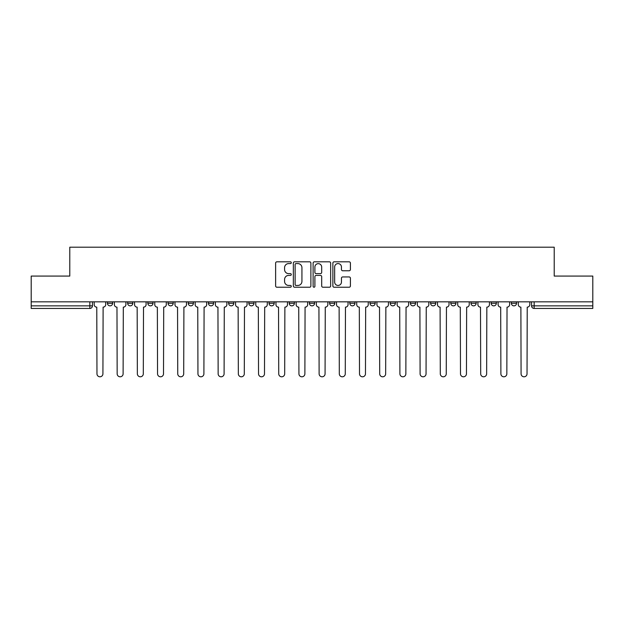 <?xml version="1.0" encoding="UTF-8"?>
<svg xmlns="http://www.w3.org/2000/svg" width="624" height="624" viewBox="0 0 624 624"><rect width="100%" height="100%" fill="white"/><g stroke="black" fill="none" stroke-linecap="round" stroke-linejoin="round"><path stroke-width="0.94" d="M291.283 262.704A0.889 0.889 0 0 0 290.394 261.815L276.892 261.815A1.271 1.271 0 0 0 275.629 263.086L275.629 285.956A1.271 1.271 0 0 0 276.892 287.227L290.394 287.227A0.889 0.889 0 0 0 291.283 286.338A0.889 0.889 0 0 0 290.394 285.449L288.647 285.449A4.064 4.064 0 0 1 284.583 281.385L284.583 279.474A4.064 4.064 0 0 1 288.647 275.41L290.394 275.41A0.889 0.889 0 0 0 291.283 274.521A0.889 0.889 0 0 0 290.394 273.632L288.647 273.632A4.064 4.064 0 0 1 284.583 269.568L284.583 267.657A4.064 4.064 0 0 1 288.647 263.593L290.394 263.593A0.889 0.889 0 0 0 291.283 262.704M511.368 303.264L511.368 301.837L511.368 303.264A2.59 2.59 0 0 0 513.958 305.854A2.59 2.59 0 0 1 511.368 303.264L516.547 303.264A2.59 2.59 0 0 1 513.958 305.854A2.59 2.59 0 0 0 516.547 303.264L516.547 301.837L516.547 303.264M329.605 301.837L329.605 303.264L334.784 303.264A2.59 2.59 0 0 1 332.194 305.854A2.59 2.59 0 0 1 329.605 303.264L329.605 301.837M269.022 301.837L269.022 303.264L274.201 303.264A2.59 2.59 0 0 1 271.612 305.854A2.59 2.59 0 0 1 269.022 303.264L269.022 301.837M228.626 301.837L228.626 303.264L233.805 303.264A2.59 2.59 0 0 1 231.215 305.854A2.59 2.59 0 0 1 228.626 303.264L228.626 301.837M208.432 301.837L208.432 303.264L213.611 303.264A2.59 2.59 0 0 1 211.021 305.854A2.59 2.59 0 0 1 208.432 303.264L208.432 301.837M168.043 301.837L168.043 303.264L173.215 303.264A2.59 2.59 0 0 1 170.633 305.854A2.59 2.59 0 0 1 168.043 303.264L168.043 301.837M349.136 270.769A1.271 1.271 0 0 0 350.407 269.506L350.407 263.086A1.271 1.271 0 0 0 349.136 261.815L334.144 261.815A1.271 1.271 0 0 0 332.873 263.086L332.873 285.956A1.271 1.271 0 0 0 334.144 287.227L349.136 287.227A1.271 1.271 0 0 0 350.407 285.956L350.407 278.203A1.271 1.271 0 0 0 349.136 276.939L342.716 276.939A1.271 1.271 0 0 0 341.453 278.203L341.453 282.048A3.401 3.401 0 0 1 338.052 285.449A3.401 3.401 0 0 1 334.651 282.048L334.651 266.994A3.401 3.401 0 0 1 338.052 263.593A3.401 3.401 0 0 1 341.453 266.994L341.453 269.506A1.271 1.271 0 0 0 342.716 270.769L349.136 270.769M31.2 301.837L31.2 276.073L69.779 276.073L69.779 247.205L554.221 247.205L554.221 276.073L592.8 276.073L592.8 301.837L31.2 301.837L31.2 305.854L92.438 305.854L92.438 301.837L92.438 305.854A2.59 2.59 0 0 1 89.848 308.443L31.2 308.443L31.2 305.854M310.885 263.086A1.271 1.271 0 0 0 309.621 261.815L294.622 261.815A1.271 1.271 0 0 0 293.35 263.086L293.35 285.956A1.271 1.271 0 0 0 294.622 287.227L309.621 287.227A1.271 1.271 0 0 0 310.885 285.956L310.885 263.086M314.379 261.815L329.378 261.815A1.271 1.271 0 0 1 330.65 263.086L330.65 285.956A1.271 1.271 0 0 1 329.378 287.227L322.959 287.227A1.271 1.271 0 0 1 321.688 285.956L321.688 276.682A1.271 1.271 0 0 0 320.416 275.41L316.165 275.41A1.271 1.271 0 0 0 314.894 276.682L314.894 286.338A0.889 0.889 0 0 1 314.005 287.227A0.889 0.889 0 0 1 313.115 286.338L313.115 263.086A1.271 1.271 0 0 1 314.379 261.815M531.562 301.837L531.562 305.854L592.8 305.854L592.8 308.443L534.152 308.443A2.59 2.59 0 0 1 531.562 305.854L531.562 301.837M592.8 301.837L592.8 305.854M491.174 301.837L491.174 303.264L496.353 303.264L496.353 301.837L496.353 303.264A2.59 2.59 0 0 1 493.763 305.854A2.59 2.59 0 0 1 491.174 303.264A2.59 2.59 0 0 0 493.763 305.854M476.159 303.264L476.159 301.837L476.159 303.264A2.59 2.59 0 0 1 473.569 305.854A2.59 2.59 0 0 1 470.98 303.264L476.159 303.264A2.59 2.59 0 0 1 473.569 305.854M470.98 301.837L470.98 303.264M455.957 301.837L455.957 303.264A2.59 2.59 0 0 1 453.367 305.854A2.59 2.59 0 0 1 450.785 303.264L455.957 303.264A2.59 2.59 0 0 1 453.367 305.854M450.785 301.837L450.785 303.264M435.763 301.837L435.763 303.264A2.59 2.59 0 0 1 433.173 305.854A2.59 2.59 0 0 1 430.583 303.264L435.763 303.264M430.583 301.837L430.583 303.264M415.568 301.837L415.568 303.264A2.59 2.59 0 0 1 412.979 305.854A2.59 2.59 0 0 1 410.389 303.264L415.568 303.264M410.389 301.837L410.389 303.264M395.374 301.837L395.374 303.264A2.59 2.59 0 0 1 392.785 305.854A2.59 2.59 0 0 1 390.195 303.264L395.374 303.264M390.195 301.837L390.195 303.264M375.18 301.837L375.18 303.264A2.59 2.59 0 0 1 372.59 305.854A2.59 2.59 0 0 1 370.001 303.264A2.59 2.59 0 0 0 372.59 305.854M370.001 301.837L370.001 303.264L375.18 303.264M354.978 301.837L354.978 303.264A2.59 2.59 0 0 1 352.388 305.854A2.59 2.59 0 0 1 349.799 303.264A2.59 2.59 0 0 0 352.388 305.854M349.799 301.837L349.799 303.264L354.978 303.264M334.784 301.837L334.784 303.264A2.59 2.59 0 0 1 332.194 305.854M314.59 301.837L314.59 303.264A2.59 2.59 0 0 1 312 305.854A2.59 2.59 0 0 1 309.41 303.264L314.59 303.264M309.41 301.837L309.41 303.264M294.395 301.837L294.395 303.264A2.59 2.59 0 0 1 291.806 305.854A2.59 2.59 0 0 1 289.216 303.264L294.395 303.264L294.395 301.837M289.216 301.837L289.216 303.264M274.201 301.837L274.201 303.264M253.999 301.837L253.999 303.264A2.59 2.59 0 0 1 251.41 305.854A2.59 2.59 0 0 1 248.82 303.264L253.999 303.264L253.999 301.837M248.82 301.837L248.82 303.264M233.805 301.837L233.805 303.264L233.805 301.837M213.611 303.264L213.611 301.837L213.611 303.264A2.59 2.59 0 0 1 211.021 305.854M193.417 301.837L193.417 303.264A2.59 2.59 0 0 1 190.827 305.854A2.59 2.59 0 0 1 188.237 303.264A2.59 2.59 0 0 0 190.827 305.854A2.59 2.59 0 0 0 193.417 303.264L193.417 301.837M188.237 301.837L188.237 303.264L193.417 303.264M173.215 301.837L173.215 303.264M153.02 301.837L153.02 303.264A2.59 2.59 0 0 1 150.431 305.854A2.59 2.59 0 0 1 147.841 303.264A2.59 2.59 0 0 0 150.431 305.854A2.59 2.59 0 0 0 153.02 303.264L147.841 303.264L147.841 301.837M127.647 301.837L127.647 303.264L132.826 303.264L132.826 301.837L132.826 303.264A2.59 2.59 0 0 1 130.237 305.854A2.59 2.59 0 0 1 127.647 303.264A2.59 2.59 0 0 0 130.237 305.854M107.453 301.837L107.453 303.264L112.632 303.264L112.632 301.837L112.632 303.264A2.59 2.59 0 0 1 110.042 305.854A2.59 2.59 0 0 1 107.453 303.264A2.59 2.59 0 0 0 110.042 305.854M89.848 301.837L89.848 308.443A2.59 2.59 0 0 0 92.438 305.854M296.018 263.593A0.889 0.889 0 0 0 295.129 264.482L295.129 284.56A0.889 0.889 0 0 0 296.018 285.449L297.866 285.449A4.064 4.064 0 0 0 301.93 281.385L301.93 267.657A4.064 4.064 0 0 0 297.866 263.593L296.018 263.593M321.688 267.056A3.401 3.401 0 0 0 318.287 263.656A3.401 3.401 0 0 0 314.894 267.056L314.894 272.36A1.271 1.271 0 0 0 316.165 273.632L320.416 273.632A1.271 1.271 0 0 0 321.688 272.36L321.688 267.056M94.185 301.837L94.185 304.559A2.59 2.59 0 0 0 96.775 307.148L96.97 373.815A2.98 2.98 0 0 0 99.941 376.795A2.98 2.98 0 0 0 102.921 373.815L103.116 307.148A2.59 2.59 0 0 0 105.706 304.559L105.706 301.837M114.379 301.837L114.379 304.559A2.59 2.59 0 0 0 116.969 307.148L117.164 373.815A2.98 2.98 0 0 0 120.136 376.795A2.98 2.98 0 0 0 123.115 373.815L123.31 307.148A2.59 2.59 0 0 0 125.9 304.559L125.9 301.837M134.573 301.837L134.573 304.559A2.59 2.59 0 0 0 137.163 307.148L137.358 373.815A2.98 2.98 0 0 0 140.338 376.795A2.98 2.98 0 0 0 143.309 373.815L143.504 307.148A2.59 2.59 0 0 0 146.094 304.559L146.094 301.837M154.768 301.837L154.768 304.559A2.59 2.59 0 0 0 157.357 307.148L157.552 373.815A2.98 2.98 0 0 0 160.532 376.795A2.98 2.98 0 0 0 163.511 373.815L163.706 307.148A2.59 2.59 0 0 0 166.296 304.559L166.296 301.837M174.97 301.837L174.97 304.559A2.59 2.59 0 0 0 177.551 307.148L177.746 373.815A2.98 2.98 0 0 0 180.726 376.795A2.98 2.98 0 0 0 183.706 373.815L183.901 307.148A2.59 2.59 0 0 0 186.49 304.559L186.49 301.837M195.164 301.837L195.164 304.559A2.59 2.59 0 0 0 197.753 307.148L197.948 373.815A2.98 2.98 0 0 0 200.92 376.795A2.98 2.98 0 0 0 203.9 373.815L204.095 307.148A2.59 2.59 0 0 0 206.684 304.559L206.684 301.837M215.358 301.837L215.358 304.559A2.59 2.59 0 0 0 217.948 307.148L218.143 373.815A2.98 2.98 0 0 0 221.122 376.795A2.98 2.98 0 0 0 224.094 373.815L224.289 307.148A2.59 2.59 0 0 0 226.879 304.559L226.879 301.837M235.552 301.837L235.552 304.559A2.59 2.59 0 0 0 238.142 307.148L238.337 373.815A2.98 2.98 0 0 0 241.316 376.795A2.98 2.98 0 0 0 244.296 373.815L244.483 307.148A2.59 2.59 0 0 0 247.073 304.559L247.073 301.837M255.746 301.837L255.746 304.559A2.59 2.59 0 0 0 258.336 307.148L258.531 373.815A2.98 2.98 0 0 0 261.511 376.795A2.98 2.98 0 0 0 264.49 373.815L264.685 307.148A2.59 2.59 0 0 0 267.275 304.559L267.275 301.837M275.948 301.837L275.948 304.559A2.59 2.59 0 0 0 278.538 307.148L278.725 373.815A2.98 2.98 0 0 0 281.705 376.795A2.98 2.98 0 0 0 284.684 373.815L284.879 307.148A2.59 2.59 0 0 0 287.469 304.559L287.469 301.837M296.143 301.837L296.143 304.559A2.59 2.59 0 0 0 298.732 307.148L298.927 373.815A2.98 2.98 0 0 0 301.899 376.795A2.98 2.98 0 0 0 304.879 373.815L305.074 307.148A2.59 2.59 0 0 0 307.663 304.559L307.663 301.837M316.337 301.837L316.337 304.559A2.59 2.59 0 0 0 318.926 307.148L319.121 373.815A2.98 2.98 0 0 0 322.101 376.795A2.98 2.98 0 0 0 325.073 373.815L325.268 307.148A2.59 2.59 0 0 0 327.857 304.559L327.857 301.837M336.531 301.837L336.531 304.559A2.59 2.59 0 0 0 339.121 307.148L339.316 373.815A2.98 2.98 0 0 0 342.295 376.795A2.98 2.98 0 0 0 345.275 373.815L345.462 307.148A2.59 2.59 0 0 0 348.052 304.559L348.052 301.837M356.725 301.837L356.725 304.559A2.59 2.59 0 0 0 359.315 307.148L359.51 373.815A2.98 2.98 0 0 0 362.489 376.795A2.98 2.98 0 0 0 365.469 373.815L365.664 307.148A2.59 2.59 0 0 0 368.254 304.559L368.254 301.837M376.927 301.837L376.927 304.559A2.59 2.59 0 0 0 379.517 307.148L379.704 373.815A2.98 2.98 0 0 0 382.684 376.795A2.98 2.98 0 0 0 385.663 373.815L385.858 307.148A2.59 2.59 0 0 0 388.448 304.559L388.448 301.837M397.121 301.837L397.121 304.559A2.59 2.59 0 0 0 399.711 307.148L399.906 373.815A2.98 2.98 0 0 0 402.878 376.795A2.98 2.98 0 0 0 405.857 373.815L406.052 307.148A2.59 2.59 0 0 0 408.642 304.559L408.642 301.837M417.316 301.837L417.316 304.559A2.59 2.59 0 0 0 419.905 307.148L420.1 373.815A2.98 2.98 0 0 0 423.08 376.795A2.98 2.98 0 0 0 426.052 373.815L426.247 307.148A2.59 2.59 0 0 0 428.836 304.559L428.836 301.837M437.51 301.837L437.51 304.559A2.59 2.59 0 0 0 440.099 307.148L440.294 373.815A2.98 2.98 0 0 0 443.274 376.795A2.98 2.98 0 0 0 446.254 373.815L446.449 307.148A2.59 2.59 0 0 0 449.03 304.559L449.03 301.837M457.704 301.837L457.704 304.559A2.59 2.59 0 0 0 460.294 307.148L460.489 373.815A2.98 2.98 0 0 0 463.468 376.795A2.98 2.98 0 0 0 466.448 373.815L466.643 307.148A2.59 2.59 0 0 0 469.232 304.559L469.232 301.837M477.906 301.837L477.906 304.559A2.59 2.59 0 0 0 480.496 307.148L480.691 373.815A2.98 2.98 0 0 0 483.662 376.795A2.98 2.98 0 0 0 486.642 373.815L486.837 307.148A2.59 2.59 0 0 0 489.427 304.559L489.427 301.837M498.1 301.837L498.1 304.559A2.59 2.59 0 0 0 500.69 307.148L500.885 373.815A2.98 2.98 0 0 0 503.864 376.795A2.98 2.98 0 0 0 506.836 373.815L507.031 307.148A2.59 2.59 0 0 0 509.621 304.559L509.621 301.837M518.294 301.837L518.294 304.559A2.59 2.59 0 0 0 520.884 307.148L521.079 373.815A2.98 2.98 0 0 0 524.059 376.795A2.98 2.98 0 0 0 527.03 373.815L527.225 307.148A2.59 2.59 0 0 0 529.815 304.559L529.815 301.837M534.152 301.837L534.152 308.443"/></g></svg>
